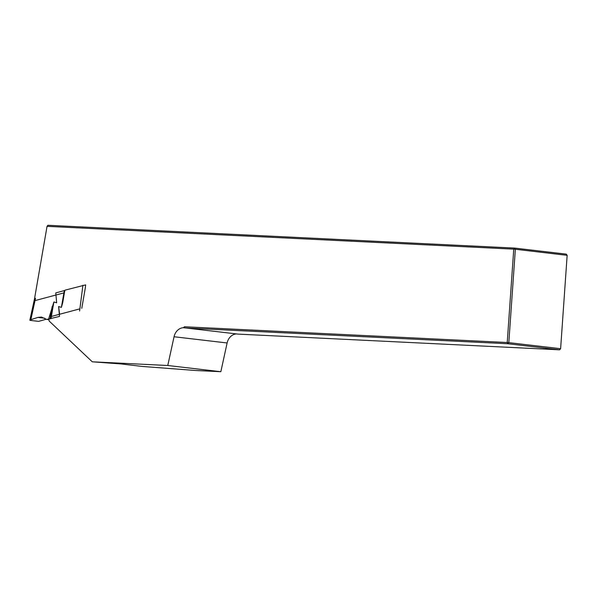 <?xml version="1.0" encoding="UTF-8"?>
<svg xmlns="http://www.w3.org/2000/svg" width="597" height="597" viewBox="0 0 597 597"><rect width="100%" height="100%" fill="white"/><g stroke="black" fill="none" stroke-linecap="round" stroke-linejoin="round"><path stroke-width="0.9" d="M167.772 365.498L220.845 371.715L195.249 370.468L142.153 366.424L120.922 363.931L92.281 361.812L167.772 365.498L174.048 336.745A11.515 9.567 96.7 0 1 183.242 327.723L184.533 326.76L507.226 342.514L513.756 249.136L47.051 226.353L34.163 300.828M47.051 226.353L47.887 225.285L514.472 248.068L513.756 249.136L515.345 249.262L508.816 342.641L560.62 348.708L567.15 255.329L515.345 249.262L514.472 248.068L566.277 254.135L567.15 255.329M220.845 371.715L227.121 342.969A11.515 9.567 96.7 0 1 236.322 333.947L236.375 333.902M186.413 328.051L238.21 334.119L559.583 349.812L507.786 343.738L186.413 328.051L183.809 327.79L184.533 326.76M81.782 308.336L85.446 287.142M51.058 316.537L79.894 308.843M92.281 361.812L49.29 321.164A3.067 2.552 96.7 0 1 49.014 318.985M64.431 292.746L35.007 300.604M183.242 327.723L183.809 327.79M560.62 348.708L559.583 349.812M507.786 343.738L507.226 342.514L508.816 342.641L507.786 343.738M62.663 302.895L61.379 307.373L58.61 306.545L59.513 316.417L48.618 319.029L53.887 301.978L56.663 302.806L55.76 292.926L64.834 290.426L62.663 302.895L64.834 290.426M34.529 298.739L35.507 298.306L30.85 319.679L37.88 317.425L41.469 317.059L46.693 319.432L48.618 319.029M85.17 288.747L85.669 284.881L65.11 290.135M30.85 319.679L30.148 320.373L38.618 321.365L46.178 319.261M58.61 306.545L59.618 314.253M174.048 336.745L227.121 342.969M47.208 319.395L48.954 319.596M37.88 317.425L44.812 318.238M50.021 318.873L52.193 306.41M61.379 307.373L64.297 290.649M53.887 301.978L50.976 318.701M79.61 311.022L82.931 285.209M48.954 319.693L46.693 319.432M29.85 320.208L34.522 298.798"/></g></svg>
